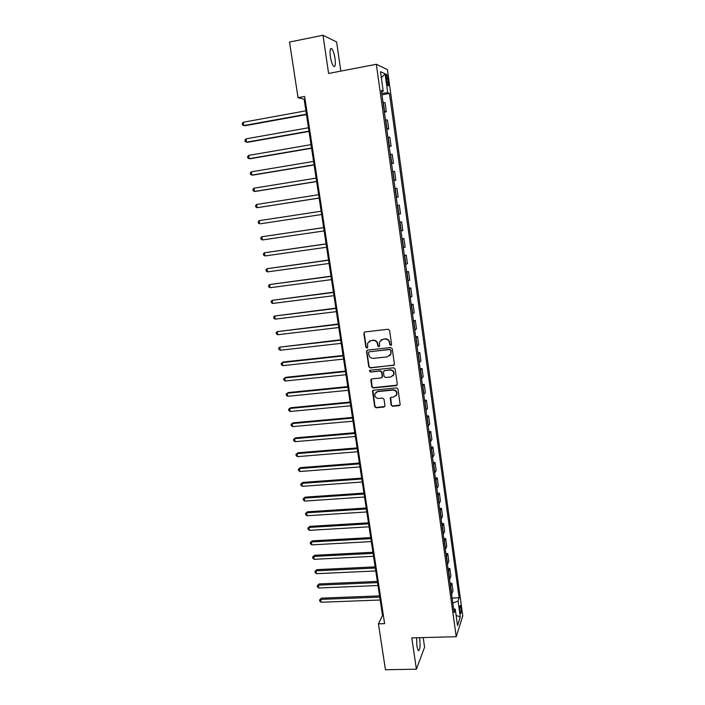 <?xml version="1.0" encoding="UTF-8"?>
<svg xmlns="http://www.w3.org/2000/svg" width="705" height="705" viewBox="0 0 705 705"><rect width="100%" height="100%" fill="white"/><g stroke="black" fill="none" stroke-linecap="round" stroke-linejoin="round"><path stroke-width="1.06" d="M390.817 345.38L391.592 344.366L389.592 330.433L388.102 329.261L364.934 331.94L363.842 333.394L365.886 347.221L366.917 348.032L367.64 347.45L367.596 343.264L370.892 340.612L372.813 340.392C375.342 340.365 376.911 341.608 377.527 344.102L377.792 345.899L378.823 346.71L379.554 346.111L379.484 342.004L382.841 339.264L384.78 339.043C387.327 339.017 388.904 340.259 389.521 342.771L389.777 344.569L390.817 345.38M381.017 339.942L385.071 338.823C387.609 338.797 389.186 340.03 389.803 342.542L390.059 344.34L391.407 345.062M364.547 332.046L364.159 333.183L366.203 346.992L367.481 347.732M369.164 341.229L373.121 340.171C375.642 340.145 377.21 341.379 377.827 343.881L378.091 345.67L379.405 346.402M416.664 637.761L416.875 646.238L418.268 650.671C419.96 650.53 420.453 646.591 419.757 638.853L419.554 637.681M335.025 58.533C334.24 53.739 333.165 50.478 331.799 48.768C330.143 47.755 329.667 50.346 330.372 56.541C331.165 61.353 332.24 64.604 333.597 66.279C335.254 67.266 335.73 64.684 335.025 58.533M461.061 607.78L460.427 605.463C459.757 605.472 459.598 607.393 459.951 611.217L460.585 613.526C461.264 613.509 461.423 611.587 461.061 607.78M391.152 405.102L392.614 406.265L399.083 405.657L400.158 404.749L398.008 389.081L396.536 387.917L373.527 390.182L372.496 391.028L374.681 406.644L376.135 407.798L383.881 407.076L384.965 405.683L384.022 399.224L382.559 398.069L378.708 398.44C375.871 398.202 374.602 396.677 374.91 393.866L377.704 391.592L392.844 390.112C395.646 390.323 396.933 391.813 396.695 394.58L393.839 396.986L391.31 397.232L390.244 398.113L391.152 405.102L392.888 405.957L400.026 405.075M340.841 71.108L336.602 41.974L322.978 35.25L328.609 73.461L376.338 64.287L456.241 636.703L411.782 637.893L416.399 669.195L385.45 669.75L378.435 623.828L384.613 623.634L304.63 96.462L298.039 97.695L304.128 99.202L382.533 615.509L378.435 623.828M322.978 35.25L289.535 42.062L298.039 97.695M393.32 365.534L394.421 364.097L392.209 348.711L390.729 347.547L367.613 350.094L366.529 351.531L368.786 366.794L370.248 367.948L394.165 365.067M395.117 368.962L397.312 384.243L396.21 385.661L373.201 387.944L371.738 386.789L370.83 379.731L371.861 378.893L381.167 377.95L382.26 376.532L381.634 372.205L380.162 371.041L370.469 372.055L369.473 370.83L370.195 370.248L393.646 367.798L395.117 368.962M386.234 78.132L387.962 85.781C388.622 86.257 388.781 84.988 388.446 81.983L386.719 74.342C386.058 73.858 385.899 75.118 386.234 78.132M376.338 64.287L387.433 69.628L462.771 615.782L456.241 636.703M381.546 91.685L383.203 91.112L381.37 90.434L454.152 612.689L455.28 609.323L453.579 608.53M383.203 91.112L380.497 71.681L385.089 73.778L387.724 92.804L381.766 93.307M381.978 94.822L389.451 93.448L387.724 92.804M389.451 93.448L459.131 597.805L458.065 600.995L460.277 616.972L457.545 625.591L455.28 609.323M416.399 669.195L424.586 647.199L423.185 637.584M305.018 99.035L304.128 99.202M383.379 615.483L382.533 615.509M384.392 112.148L386.314 111.804L385.062 102.798L383.009 102.181M386.798 129.385L388.711 129.05L387.468 120.097L385.441 119.638M389.186 146.525L391.099 146.199L389.856 137.299L387.856 136.99M391.566 163.569L393.469 163.26L392.236 154.404L390.262 154.254M393.928 180.524L395.831 180.224L394.606 171.412L392.659 171.421M396.272 197.382L398.175 197.092L396.959 188.332L395.038 188.491M397.4 205.446L399.294 205.164L397.4 205.463M398.625 214.258L400.51 213.871L399.294 205.164M399.726 222.172L401.621 221.899L399.753 222.348M400.969 231.09L402.828 230.561L401.621 221.899M402.044 238.81L403.939 238.546L402.097 239.145M403.304 247.843L405.137 247.164L403.939 238.546M404.353 255.351L406.239 255.095L404.423 255.844M405.631 264.49L407.437 263.67L406.239 255.095M406.644 271.813L408.53 271.566L406.741 272.456M407.939 281.057L409.72 280.096L408.53 271.566M408.926 288.178L410.812 287.94L409.041 288.971M410.231 297.528L411.984 296.426L410.812 287.94M411.2 304.463L413.077 304.234L411.332 305.406M412.513 313.919L414.249 312.668L413.077 304.234M413.456 320.66L415.324 320.44L413.606 321.744M414.787 330.213L416.496 328.83L415.324 320.44M415.703 336.77L417.571 336.558L415.871 338.003M417.043 346.419L418.726 344.904L417.571 336.558M417.933 352.791L419.801 352.588L418.127 354.174M419.29 362.546L420.955 360.889L419.801 352.588M420.154 368.724L422.013 368.539L420.365 370.257M421.528 378.585L423.167 376.796L422.013 368.539M422.365 384.577L424.225 384.401L422.595 386.252M423.749 394.536L425.362 392.614L424.225 384.401M424.56 400.352L426.419 400.176L424.815 402.158M425.961 410.398L427.556 408.354L426.419 400.176M426.745 416.038L428.596 415.871L427.019 417.986M428.164 426.181L429.733 424.005L428.596 415.871M428.922 431.645L430.773 431.486L429.213 433.734M430.35 441.885L431.892 439.576L430.773 431.486M431.09 447.173L432.932 447.023L431.398 449.393M432.526 457.501L434.051 455.069L432.932 447.023M433.24 462.612L435.082 462.471L433.566 464.965M434.694 473.037L436.192 470.473L435.082 462.471M435.382 477.972L437.215 477.849L435.725 480.466M436.844 488.495L438.325 485.807L437.215 477.849M437.514 493.262L439.338 493.139L437.875 495.879M438.986 503.863L440.44 501.061L439.338 493.139M439.629 508.464L441.462 508.349L440.017 511.213M441.118 519.162L442.555 516.227L441.462 508.349M441.735 523.595L443.56 523.48L442.141 526.468M443.242 534.372L444.652 531.323L443.56 523.48M443.833 538.638L445.657 538.541L444.256 541.643M445.349 549.503L446.741 546.34L445.657 538.541M445.921 553.61L447.737 553.522L446.362 556.747M447.446 564.564L448.821 561.277L447.737 553.522M448.001 568.503L449.808 568.424L448.45 571.764M449.534 579.545L450.883 576.144L449.808 568.424M450.063 583.326L451.87 583.246L450.539 586.71M451.614 594.447L452.945 590.931L451.87 583.246M452.116 598.069L459.131 597.805M386.314 111.804L384.269 111.267M388.711 129.05L386.701 128.671M391.099 146.199L389.107 145.979M393.469 163.26L391.504 163.19M395.831 180.224L393.892 180.304M398.175 197.092L396.263 197.329M452.822 603.11L458.065 600.995M381.343 77.788L385.089 73.778M460.277 616.972L456.126 615.421M367.164 350.235L366.838 351.301L369.094 366.538L370.548 367.693L393.593 365.278M390.605 350.35L389.574 349.53L369.288 351.76L368.565 352.341L368.803 354.641C369.42 357.127 370.98 358.369 373.5 358.351L387.353 356.853L390.755 354.025L390.887 350.112L389.574 349.53M369.015 351.83L389.856 349.301M389.68 355.787L391.037 353.787L390.878 352.244M390.887 350.112L391.16 352.007M371.332 379.079L372.037 386.507L373.5 387.662L397.109 385.142M382.022 377.475L382.551 376.258L381.916 371.94L380.453 370.786L370.469 372.055M369.896 370.337L370.768 371.791M390.878 376.964L393.734 374.575C393.998 371.755 392.72 370.248 389.883 370.037L384.516 370.592L383.423 372.02L384.049 376.347L385.52 377.501L390.878 376.964M393.002 375.897L394.007 374.302C394.28 371.491 392.993 369.984 390.156 369.773L389.883 370.037M383.961 370.786L390.156 369.773M390.676 397.47L391.425 404.802M396.087 395.796L396.968 394.289C397.206 391.522 395.919 390.032 393.117 389.821L392.844 390.112M375.897 392.359L377.995 391.301L393.117 389.821M372.971 390.385L374.972 406.344L376.426 407.49L384.789 406.529M305.891 110.817L243.295 122.238L243.842 125.569L244.987 125.719L306.464 114.571M243.295 122.238L242.229 123.569L242.441 124.9L243.842 125.569L306.402 114.21M308.464 127.772L245.992 138.859L246.53 142.172L247.667 142.269L309.019 131.447M245.992 138.859L244.917 140.163L245.137 141.485L246.53 142.172L308.975 131.156M311.028 144.64L248.671 155.391L249.209 158.687L250.328 158.731L311.575 148.244M248.671 155.391L247.596 156.66L247.807 157.982L249.209 158.687L311.539 148.006M313.575 161.419L251.341 171.826L251.87 175.104L252.98 175.104L314.113 164.944M251.341 171.826L250.266 173.078L250.478 174.382L251.87 175.104L314.086 164.767M316.113 178.109L253.994 188.191L254.523 191.452L255.624 191.39L316.633 181.555M253.994 188.191L252.91 189.407L253.121 190.711L254.523 191.452L316.615 181.441M318.634 194.712L256.629 204.459L257.158 207.702L319.145 198.079M256.629 204.459L255.554 205.649L255.765 206.944L257.158 207.702L319.136 198.017M260.859 223.714L321.639 214.514L260.859 223.714M321.136 211.218L259.255 220.647L259.784 223.873L258.382 223.097L258.171 221.802L259.255 220.647M323.621 227.6L261.863 236.748L262.392 239.956L324.133 230.914M323.63 227.644L261.863 236.748L260.788 237.876L260.991 239.162L262.392 239.956M326.098 243.877L264.463 252.76L264.983 255.959L326.609 247.235M326.115 243.974L264.463 252.76L263.379 253.87L263.591 255.139L264.983 255.959M328.556 260.066L267.045 268.693L267.565 271.874L329.076 263.467M328.583 260.224L267.045 268.693L265.961 269.768L266.173 271.037L267.565 271.874M331.006 276.175L269.618 284.547L270.13 287.711L331.526 279.612M331.033 276.386L269.618 284.547L268.535 285.595L268.737 286.856L270.13 287.711M333.439 292.196L272.174 300.321L272.685 303.458L333.967 295.668M333.474 292.469L272.174 300.321L271.09 301.335L271.293 302.595L272.685 303.458M335.853 308.138L274.721 316.007L275.223 319.136L336.391 311.645M335.906 308.455L274.721 316.007L273.628 317.003L273.831 318.246L275.223 319.136M338.268 323.992L277.25 331.614L277.752 334.725L338.805 327.543M338.321 324.37L277.25 331.614L276.157 332.584L276.36 333.826L277.752 334.725M340.665 339.766L279.77 347.142L280.273 350.235L341.202 343.353M340.726 340.198L279.77 347.142L278.678 348.076L278.88 349.319L280.273 350.235M343.044 355.461L283.251 362L282.273 362.582L282.775 365.666L343.591 359.074M343.115 355.937L282.273 362.582L281.18 363.498L281.383 364.732L282.775 365.666M345.415 371.068L285.736 377.325L284.767 377.95L285.261 381.017L345.97 374.725M345.494 371.597L284.767 377.95L283.674 378.841L283.868 380.065L285.261 381.017M347.776 386.596L288.204 392.57L287.243 393.24L287.737 396.289L348.332 390.288M347.865 387.177L287.243 393.24L286.151 394.104L286.345 395.329L287.737 396.289M350.121 402.053L290.663 407.737L289.711 408.459L290.204 411.491L350.685 405.772M350.218 402.678L289.711 408.459L288.618 409.297L288.812 410.504L290.204 411.491M352.456 417.422L293.104 422.824L292.17 423.59L292.654 426.613L353.02 421.176M352.553 418.1L292.17 423.59L291.068 424.401L293.104 422.824M292.654 426.613L291.262 425.608L291.068 424.401M354.774 432.711L295.536 437.84L294.611 438.651L295.095 441.656L355.355 436.501M354.888 433.443L294.611 438.651L293.509 439.435L295.536 437.84M295.095 441.656L293.703 440.634L293.509 439.435M357.082 447.922L297.959 452.777L297.034 453.632L297.519 456.62L357.664 451.746M357.206 448.706L297.034 453.632L295.941 454.399L297.959 452.777M297.519 456.62L296.135 455.589L295.941 454.399M359.383 463.053L300.365 467.644L299.458 468.543L299.933 471.513L359.973 466.913M359.506 463.89L299.458 468.543L298.356 469.283L300.365 467.644M299.933 471.513L298.55 470.464L298.356 469.283M361.674 478.113L302.762 482.432L301.855 483.374L302.339 486.327L362.264 482M361.806 478.995L301.855 483.374L300.762 484.088L302.762 482.432M302.339 486.327L300.947 485.269L300.762 484.088M363.947 493.095L305.142 497.148L304.252 498.127L304.727 501.07L364.538 497.016M364.088 494.02L304.252 498.127L303.15 498.823L305.142 497.148M304.727 501.07L303.344 499.995L303.15 498.823M366.212 508.005L307.521 511.795L306.631 512.817L307.107 515.743L366.812 511.953M366.362 508.975L306.631 512.817L305.529 513.487L307.521 511.795M307.107 515.743L305.723 514.65L305.529 513.487M368.459 522.828L309.874 526.362L309.001 527.428L309.477 530.336L369.067 526.82M368.618 523.85L309.001 527.428L307.9 528.071L309.874 526.362M309.477 530.336L308.085 529.235L307.9 528.071M370.707 537.589L312.227 540.858L311.363 541.969L311.83 544.868L371.315 541.599M370.865 538.655L311.363 541.969L310.253 542.586L312.227 540.858M311.83 544.868L310.447 543.74L310.253 542.586M372.936 552.271L314.562 555.284L313.707 556.43L314.174 559.321L373.544 556.315M373.104 553.381L313.707 556.43L312.597 557.029L314.562 555.284M314.174 559.321L312.791 558.184L312.597 557.029M375.148 566.873L316.889 569.64L316.043 570.83L316.501 573.694L375.774 570.953M375.324 568.027L316.043 570.83L314.932 571.402L316.889 569.64M316.501 573.694L315.117 572.548L314.932 571.402M377.36 581.413L319.198 583.925L318.36 585.15L318.827 588.005L377.986 585.52M377.545 582.612L318.36 585.15L317.259 585.705L319.198 583.925M318.827 588.005L317.444 586.842L317.259 585.705M379.554 595.875L321.506 598.14L320.669 599.4L321.136 602.246L380.18 600.008M379.748 597.117L320.669 599.4L319.568 599.937L321.506 598.14M321.136 602.246L319.753 601.074L319.568 599.937M384.569 111.311L383.308 102.234M386.992 128.698L385.732 119.674M389.398 145.988L388.155 137.008M391.795 163.181L390.552 154.254M394.183 180.286L392.941 171.403M396.554 197.294L395.32 188.464M398.907 214.205L397.682 205.419M401.251 231.029L400.035 222.286M403.577 247.755L402.37 239.065M405.895 264.393L404.696 255.756M408.204 280.942L407.005 272.35M410.495 297.404L409.305 288.856M412.777 313.769L411.597 305.274M415.051 330.055L413.87 321.595M417.307 346.252L416.135 337.836M419.545 362.361L418.382 353.989M421.784 378.382L420.621 370.063M424.005 394.315L422.85 386.04M426.208 410.169L425.062 401.938M428.411 425.943L427.265 417.757M430.596 441.63L429.46 433.478M432.764 457.237L431.636 449.129M434.932 472.755L433.804 464.692M437.082 488.195L435.963 480.175M439.224 503.555L438.113 495.58M441.348 518.836L440.246 510.905M443.471 534.038L442.37 526.141M445.578 549.16L444.476 541.308M447.675 564.203L446.582 556.395M449.755 579.175L448.671 571.402M451.834 594.068L450.751 586.331M386.384 79.216L388.014 78.916M386.833 82.282L388.446 81.983M330.433 49.042L331.799 48.768M386.199 74.439L386.719 74.342"/></g></svg>
